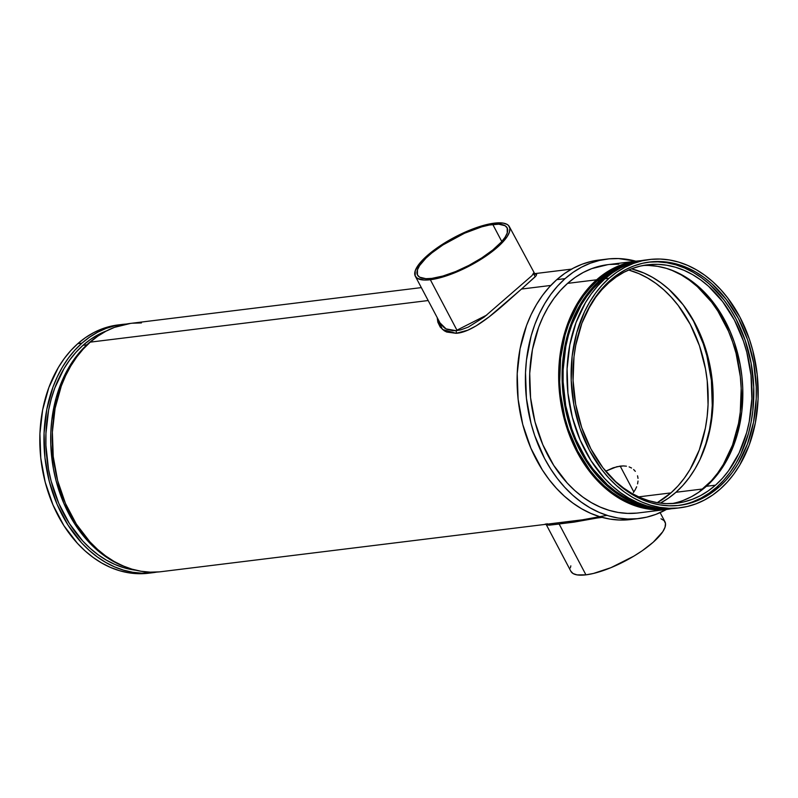 <?xml version="1.0" encoding="UTF-8"?>
<svg xmlns="http://www.w3.org/2000/svg" width="798" height="798" viewBox="0 0 798 798"><rect width="100%" height="100%" fill="white"/><g stroke="black" fill="none" stroke-linecap="round" stroke-linejoin="round"><path stroke-width="1.2" d="M533.563 273.983L535.308 276.687L521.503 289.056C503.129 304.996 475.728 332.237 456.077 333.315A2.504 1.895 85.6 0 0 455.977 330.661L486.84 315.02M492.805 224.487A50.653 15.401 152.2 0 1 507.139 227.819A50.653 15.401 152.2 0 1 483.947 256.467A50.653 15.401 152.2 0 1 431.848 278.392L442.92 276.028L455.668 271.549L468.985 265.345L481.723 257.934L492.805 249.964L501.254 242.123L505.054 237.295L507.219 233.026L507.219 227.979L505.054 225.714L498.78 224.198L489.364 225.016L481.733 226.841L464.556 233.225L442.93 244.946L431.858 252.916L425.883 258.203L419.598 265.574L417.444 269.854L417.434 274.901L419.598 277.165L425.873 278.682L431.848 278.392A50.653 15.401 152.2 0 1 417.524 275.061A50.653 15.401 152.2 0 1 440.705 246.412A50.653 15.401 152.2 0 1 492.805 224.487L501.792 241.525L492.805 224.487M430.341 279.729A53.157 16.16 152.2 0 1 415.309 276.228A53.157 16.16 152.2 0 1 439.638 246.163A53.157 16.16 152.2 0 1 494.311 223.151L503.179 223.111L507.169 224.447L508.526 225.505L509.892 228.368L509.433 232.108L507.169 236.597L500.575 244.348L494.301 249.894L482.68 258.253L459.987 270.552L441.962 277.245L430.341 279.729L424.077 280.028L417.494 278.432L415.219 276.058L415.219 270.761L419.279 263.809L427.05 255.779L437.853 247.38L450.76 239.34L464.665 232.328L478.371 226.971L494.311 223.151A53.157 16.16 152.2 0 1 509.353 226.652A53.157 16.16 152.2 0 1 485.024 256.717A53.157 16.16 152.2 0 1 430.341 279.729L457.144 330.552L430.341 279.729M415.309 276.228L440.656 324.118L444.456 327.928L446.88 329.275L452.695 330.681L455.977 330.661L460.715 329.873L468.286 327.1L484.187 317.085L532.007 275.589L533.653 272.946M546.401 524.875L570.909 571.348A53.157 16.16 -27.8 0 0 585.941 574.849L559.149 524.027L549.433 525.144A2.504 2.364 86.5 0 0 548.017 524.047A2.504 2.364 -93.5 0 1 549.433 525.144L546.401 524.875L545.373 523.967M633.383 492.566L635.258 489.683L633.383 492.566M636.654 486.78L635.258 489.683L636.654 486.78M638.031 481.054L637.582 483.877L638.031 481.054M637.542 475.808L638.011 478.361L637.542 475.808M635.328 471.339L633.632 469.513L635.328 471.339M631.547 468.017L629.143 466.9L631.547 468.017M626.43 466.192L623.418 465.922L626.43 466.192M620.196 466.102L623.418 465.922L616.784 466.74L605.652 471.199L613.173 467.818L620.196 466.102L633.831 491.957L620.196 466.102M546.52 524.276L547.009 523.638M597.293 517.982L573.952 522.141L549.433 525.144L546.361 524.745M122.214 324.437L118.064 324.946A125.077 92.987 83 0 0 77.775 343.679L81.925 343.17A125.077 92.987 -97 0 1 122.214 324.437A125.077 92.987 -97 0 1 126.383 324.048L114.952 325.724L106.164 328.387L97.675 332.207L89.576 337.155L81.925 343.17L74.822 350.202L68.309 358.182L62.473 367.03L57.356 376.666L53.017 386.99L46.803 409.314L44.07 433.154L44.927 457.583L49.346 481.663L57.157 504.476L68.049 525.134L81.615 542.859L89.236 550.391L97.326 556.954L105.795 562.47L114.583 566.879L123.58 570.161L132.717 572.266L141.894 573.183L156.917 572.066A125.077 92.987 -97 0 1 152.777 572.705A125.077 92.987 -97 0 1 51.331 488.635A125.077 92.987 -97 0 1 81.925 343.17L77.775 343.679A125.077 92.987 83 0 0 47.182 489.154A125.077 92.987 83 0 0 148.627 573.213A125.077 92.987 83 0 0 150.702 572.934M86.852 344.806L83.042 345.275A122.573 91.132 83 0 0 50.194 477.304A122.573 91.132 83 0 0 136.069 570.251L123.86 567.727L115.032 564.515L106.433 560.186L98.124 554.78L90.204 548.356L82.733 540.974L69.436 523.608L58.763 503.358L51.112 481.004L48.518 469.304L45.915 445.414L45.935 433.464L48.608 410.102L51.242 398.92L54.703 388.217L63.97 368.656L69.695 359.988L76.069 352.167L83.042 345.275L86.852 344.806M88.787 343.449L88.289 343.509A123.82 92.059 83 0 0 52.858 465.533A123.82 92.059 83 0 0 124.648 566.6L111.929 560.615L103.541 555.149L95.531 548.655L87.98 541.194L80.967 532.835L74.553 523.658L63.77 503.199L56.04 480.615L53.426 468.795L50.793 444.666L50.813 432.586L51.72 420.666L56.169 397.703L63.97 376.666L69.037 367.13L74.812 358.362L81.256 350.472L88.787 343.449M607.178 259.061L598.869 260.078A130.702 97.176 83 0 0 556.775 279.659L565.074 278.632A130.702 97.176 -97 0 1 607.178 259.061A130.702 97.176 -97 0 1 635.856 261.195L618.55 258.562L609.004 258.851L599.587 260.407L590.4 263.19L581.533 267.18L573.064 272.347L565.074 278.632L557.642 285.983L550.849 294.322L544.745 303.569L539.398 313.634L534.86 324.427L531.169 335.838L526.471 360.078L525.513 372.666L526.411 398.202L531.029 423.359L534.68 435.509L544.505 458.331L550.57 468.795L557.343 478.481L564.745 487.309L572.715 495.189L581.163 502.042L590.021 507.797L599.188 512.416L608.595 515.847L618.141 518.042L627.737 518.999L637.283 518.7L646.699 517.154L655.886 514.371L666.43 509.473A130.702 97.176 -97 0 1 639.118 518.5A130.702 97.176 -97 0 1 533.104 430.651A130.702 97.176 -97 0 1 565.074 278.632L556.775 279.659A130.702 97.176 83 0 0 524.805 431.678A130.702 97.176 83 0 0 630.809 519.528A130.702 97.176 83 0 0 634.949 518.89M636.914 261.066L607.867 264.647A125.077 92.987 83 0 0 567.577 283.38L596.625 279.799A125.077 92.987 -97 0 1 636.914 261.066A125.077 92.987 -97 0 1 641.083 260.677L629.662 262.352L620.864 265.016L612.375 268.846L604.276 273.784L596.625 279.799L567.577 283.38A125.077 92.987 83 0 0 536.984 428.845A125.077 92.987 83 0 0 638.43 512.915L667.487 509.343A125.077 92.987 -97 0 1 566.041 425.274A125.077 92.987 -97 0 1 596.625 279.799L589.523 286.831L583.019 294.811L577.173 303.659L572.056 313.295L564.186 334.542L561.503 345.953L559.687 357.733L558.75 381.983L561.403 406.362L567.548 429.913L571.857 441.104L582.749 461.773L596.315 479.488L603.936 487.029L612.026 493.583L620.505 499.099L629.283 503.518L638.28 506.79L647.417 508.905L656.594 509.812L671.617 508.705A125.077 92.987 -97 0 1 667.487 509.343M599.677 280.547L597.183 280.856A123.82 92.059 83 0 0 565.752 420.975A123.82 92.059 83 0 0 661.233 508.575L647.467 507.668L638.42 505.583L629.512 502.331L620.814 497.962L612.425 492.506L604.425 486.012L596.874 478.551L589.862 470.182L577.692 451.089L568.395 429.474L564.934 417.962L560.555 394.122L559.687 382.013L560.615 358.013L565.064 335.05L568.555 324.237L577.922 304.477L583.707 295.719L590.151 287.819L597.183 280.856L599.677 280.547L592.635 287.509L586.201 295.41L580.415 304.168L575.348 313.704L571.049 323.928L564.894 346.033L562.201 369.634L562.181 381.713L564.804 405.843L567.428 417.663L575.149 440.237L580.186 450.79L592.355 469.882L599.368 478.241L606.909 485.703L614.919 492.196L623.308 497.653L631.996 502.032L640.914 505.274L649.951 507.358L658.021 508.216A123.82 92.059 -97 0 1 567.258 416.995A123.82 92.059 -97 0 1 599.677 280.547A123.82 92.059 -97 0 1 628.006 264.447L615.268 269.704L607.238 274.592L599.677 280.547M602.131 281.375L600.236 281.604A122.573 91.132 83 0 0 565.942 406.86A122.573 91.132 83 0 0 642.909 504.585L632.225 500.845L623.627 496.516L615.318 491.109L607.398 484.685L592.984 469.015L586.63 459.927L575.957 439.678L571.727 428.716L565.712 405.623L563.109 381.743L563.129 369.783L565.802 346.432L568.435 335.25L571.897 324.547L581.163 304.986L586.889 296.317L593.263 288.497L600.236 281.604L602.131 281.375M649.373 259.53L645.223 260.048A125.077 92.987 83 0 0 604.934 278.781L609.083 278.273A125.077 92.987 -97 0 1 649.373 259.53A125.077 92.987 -97 0 1 750.818 343.599A125.077 92.987 -97 0 1 720.225 489.074L727.337 482.042L733.841 474.062L739.676 465.214L749.142 445.254L755.357 422.92L758.08 399.09L757.222 374.661L752.803 350.571L749.302 338.951L739.906 317.115L727.626 297.834L720.534 289.385L712.913 281.844L704.824 275.29L696.355 269.774L687.577 265.355L678.569 262.073L669.442 259.968L660.255 259.051L651.118 259.34L642.111 260.826L633.323 263.49L624.834 267.31L616.724 272.258L609.083 278.273L601.971 285.305L595.468 293.275L589.632 302.133L584.515 311.759L576.635 333.005L572.146 356.207L571.208 380.456L573.862 404.825L579.996 428.386L589.393 450.222L601.682 469.513L608.764 477.952L616.395 485.493L624.475 492.057L632.954 497.563L641.732 501.982L650.729 505.264L659.866 507.368L669.053 508.286L678.19 507.997L687.198 506.521L695.986 503.847L704.474 500.027L712.584 495.089L720.225 489.074A125.077 92.987 -97 0 1 679.936 507.807A125.077 92.987 -97 0 1 578.49 423.738A125.077 92.987 -97 0 1 609.083 278.273L604.934 278.781A125.077 92.987 83 0 0 574.341 424.247A125.077 92.987 83 0 0 675.786 508.316A125.077 92.987 83 0 0 677.861 508.027M648.904 262.133L657.851 261.854L666.849 262.751L675.806 264.816L684.624 268.028L693.233 272.357L701.532 277.764L709.462 284.188L723.876 299.849L730.22 308.936L735.916 318.751L745.123 340.157L751.137 363.24L753.741 387.13L752.823 410.89L751.048 422.441L748.414 433.623L740.704 454.441L735.686 463.887L729.961 472.556L723.587 480.376L716.624 487.269L719.108 486.96A122.573 91.132 -97 0 1 679.627 505.324A122.573 91.132 -97 0 1 580.216 422.94A122.573 91.132 -97 0 1 610.191 280.377A122.573 91.132 -97 0 1 649.672 262.013A122.573 91.132 -97 0 1 749.093 344.397A122.573 91.132 -97 0 1 719.108 486.96L716.624 487.269A122.573 91.132 83 0 0 746.848 345.504A122.573 91.132 83 0 0 648.435 262.183M648.814 265.475L657.622 266.352L666.39 268.367L675.038 271.519L683.467 275.759L691.597 281.056L699.357 287.35L713.482 302.691L719.696 311.599L730.16 331.429L734.3 342.172L740.195 364.796L741.891 376.447L742.739 388.187L741.841 411.469L737.522 433.733L729.961 454.132L719.447 471.877L713.203 479.538L706.38 486.281L715.507 485.164L722.34 478.411L728.584 470.75L739.098 453.005L746.659 432.606L749.232 421.663L751.856 398.781L751.028 375.329L746.788 352.207L743.427 341.045L734.409 320.078L722.609 301.574L708.494 286.223L700.734 279.928L692.594 274.632L684.165 270.392L675.527 267.25L666.759 265.225L657.941 264.347L649.173 264.617L640.525 266.043L632.086 268.597L623.936 272.268L616.156 277.016L608.814 282.791L601.991 289.544L595.747 297.205L587.109 311.16A120.069 89.266 -97 0 1 608.814 282.791A120.069 89.266 -97 0 1 647.487 264.806A120.069 89.266 -97 0 1 744.883 345.504A120.069 89.266 -97 0 1 715.507 485.164L706.38 486.281A120.069 89.266 83 0 0 736.624 349.564A120.069 89.266 83 0 0 642.949 265.525M704.444 487.648A121.326 90.204 83 0 0 739.407 369.614A121.326 90.204 83 0 0 671.098 269.943L681.293 274.931L689.512 280.278L697.352 286.642L711.616 302.143L717.901 311.14L728.474 331.18L732.654 342.033L736.045 353.305L740.325 376.666L741.182 388.526L740.275 412.047L738.519 423.479L732.494 445.144L723.317 464.506L717.651 473.084L711.337 480.825L698.489 492.446A121.326 90.204 83 0 0 704.444 487.648L704.444 487.648M675.946 492.276A122.573 91.132 83 0 0 710.001 365.833A122.573 91.132 83 0 0 631.467 268.836L643.946 273.036L652.555 277.365L660.854 282.771L668.784 289.195L683.198 304.856L695.238 323.759L704.444 345.165L710.459 368.257L712.195 380.157L713.063 392.137L712.145 415.898L707.736 438.631L700.026 459.449L695.008 468.895L689.282 477.563L682.908 485.384L675.946 492.276L668.455 498.171L660.305 503.119A122.573 91.132 83 0 0 675.946 492.276L702.928 488.955L675.946 492.276M704.594 448.466A128.199 95.311 83 0 0 687.686 311.12L693.642 321.375L703.267 343.768L706.858 355.679L711.387 380.357L712.265 405.404L711.327 417.753L709.472 429.833L704.594 448.466M421.304 287.609L130.513 323.409A125.077 92.987 83 0 0 90.224 342.143L428.127 300.547L90.224 342.143A125.077 92.987 83 0 0 59.641 487.618A125.077 92.987 83 0 0 161.086 571.687L602.131 517.383M534.141 273.953L536.655 274.502L536.057 275.849L521.503 289.056L550.79 285.445L521.503 289.056L489.244 316.776L476.276 325.793L467.857 330.173L456.077 333.315L446.72 332.038L444.207 330.751L440.217 327.06L437.843 322.202L437.224 317.813M670.958 492.895L638.619 496.875L670.958 492.895A122.573 91.132 -97 0 1 657.273 502.68L670.958 492.895L677.931 486.002L684.305 478.182L690.031 469.503L699.297 449.942L705.392 428.067L707.158 416.516L708.065 404.706L707.218 380.766L705.482 368.866L699.467 345.773L690.25 324.377L678.21 305.474L671.268 297.195L663.796 289.814L655.876 283.38L647.567 277.983L638.969 273.654L628.634 270.003A122.573 91.132 -97 0 1 705.292 367.858A122.573 91.132 -97 0 1 670.958 492.895M674.669 503.029L672.245 503.548A120.069 89.266 83 0 0 706.38 486.281L699.038 492.057L691.258 496.805L683.108 500.476M715.507 485.164A120.069 89.266 -97 0 1 676.834 503.149A120.069 89.266 -97 0 1 607.009 472.815L615.827 481.733L623.597 488.027L631.727 493.314L640.156 497.553L648.804 500.705L657.572 502.73L666.38 503.608L675.158 503.329L683.806 501.912L692.245 499.349L700.395 495.678L708.175 490.94L715.507 485.164M678.38 505.463A122.573 91.132 83 0 0 716.624 487.269L709.133 493.164L701.183 498.012L692.864 501.752M719.108 486.96L711.626 492.855L703.676 497.703L695.357 501.443L686.739 504.057L677.921 505.513L668.963 505.792L659.966 504.895L651.008 502.83L642.191 499.618L633.592 495.289L625.283 489.882L617.353 483.458L602.939 467.798L590.899 448.895L581.692 427.489L575.677 404.396L573.074 380.516L573.991 356.756L575.767 345.205L581.862 323.32L591.128 303.759L596.854 295.09L603.228 287.27L610.191 280.377L617.682 274.482L625.632 269.634L633.951 265.894L642.56 263.28L651.387 261.824L660.345 261.545L669.342 262.442L678.29 264.507L687.118 267.719L695.716 272.048L704.026 277.455L711.946 283.879L726.36 299.549L738.399 318.442L747.616 339.848L753.631 362.94L756.235 386.821L756.215 398.781L753.541 422.142L747.447 444.017L738.18 463.578L732.454 472.256L726.08 480.067L719.108 486.96M675.856 508.306L664.894 508.795L655.717 507.877L646.58 505.772L637.582 502.491L628.804 498.082L620.325 492.566L612.236 486.002L604.615 478.471L591.059 460.745L580.166 440.087L572.356 417.274L567.937 393.195L567.079 368.766L569.802 344.926L576.016 322.601L585.483 302.642L591.318 293.794L597.822 285.814L604.934 278.781L612.575 272.766L620.684 267.819L629.173 263.998L645.283 260.038M614.231 271.639A122.573 91.132 83 0 0 600.236 281.604L614.231 271.639M631.048 263.32A123.82 92.059 83 0 0 597.183 280.856L604.754 274.901L612.774 270.003L621.183 266.223L631.048 263.32M636.674 513.104L627.537 513.393L618.36 512.476L609.223 510.371L600.226 507.089L591.448 502.68L582.969 497.164L574.879 490.6L567.258 483.069L553.702 465.344L542.8 444.686L534.999 421.873L530.58 397.793L529.712 373.364L532.446 349.524L538.66 327.2L542.999 316.876L548.116 307.24L553.962 298.392L560.465 290.412L567.577 283.38L575.218 277.365L583.318 272.417L591.817 268.597L607.926 264.637M609.612 264.447L618.749 264.168M630.889 519.518L619.438 520.027L609.842 519.069L600.295 516.865L590.889 513.443L581.712 508.825L572.864 503.059L564.405 496.206L556.445 488.326L549.044 479.508L542.271 469.813L530.889 448.227L522.73 424.386L518.111 399.219L517.214 373.693L520.067 348.786L526.56 325.454L531.099 314.661L536.446 304.587L542.54 295.34L549.343 287.011L556.775 279.659L564.755 273.375L573.233 268.208L582.101 264.208L591.288 261.425L598.939 260.068M159.331 571.877L150.194 572.156L141.017 571.248L131.879 569.134L122.882 565.862L114.104 561.443L105.625 555.927L97.536 549.373L89.915 541.832L76.349 524.116L65.456 503.448L57.656 480.645L53.237 456.556L52.369 432.127L55.102 408.297L61.316 385.963L65.655 375.639L70.773 366.003L76.618 357.155L83.122 349.175L90.224 342.143L97.875 336.128L105.974 331.19L114.463 327.36L130.583 323.399M132.268 323.22L141.406 322.931M96.398 337.175A123.82 92.059 83 0 0 88.289 343.509L96.398 337.175M106.593 330.861A122.573 91.132 83 0 0 83.042 345.275L90.533 339.379L98.473 334.532L106.792 330.791M148.697 573.203L137.745 573.692L128.558 572.774L119.431 570.67L110.423 567.398L101.645 562.979L93.176 557.463L85.087 550.909L77.466 543.368L63.9 525.643L53.007 504.984L45.197 482.172L40.778 458.092L39.92 433.663L42.643 409.823L48.858 387.499L58.324 367.539L64.159 358.691L70.663 350.711L77.775 343.679L85.416 337.664L93.526 332.716L102.014 328.896L118.134 324.936M606.68 515.408L559.149 524.027L585.941 574.849A53.157 16.16 -27.8 0 0 640.614 551.837A53.157 16.16 -27.8 0 0 664.953 521.772L660.126 512.625M660.983 518.77L664.126 520.625L665.492 523.488L665.033 527.239L662.769 531.727L653.213 542.221L642.41 550.62L633.971 556.066L610.939 567.667L593.443 573.453L585.941 574.849L577.084 574.889L573.094 573.553L570.819 571.178M570.361 567.867L570.839 565.852M439.798 322.681L446.102 328.906L455.977 330.661A2.504 1.895 -94.4 0 1 456.077 333.315L442.481 329.474L437.234 317.813M509.353 226.652L534.879 274.033M152.777 572.705L148.627 573.213M639.118 518.5L630.809 519.528M679.936 507.807L675.786 508.316M571.558 269.116L534.301 273.694"/></g></svg>
